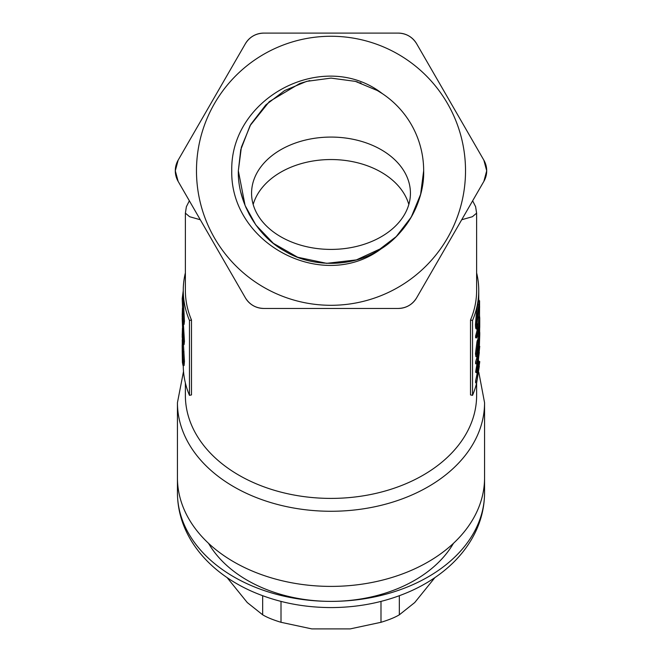 <?xml version="1.0" encoding="UTF-8"?>
<svg xmlns="http://www.w3.org/2000/svg" width="662" height="662" viewBox="0 0 662 662"><rect width="100%" height="100%" fill="white"/><g stroke="black" fill="none" stroke-linecap="round" stroke-linejoin="round"><path stroke-width="0.99" d="M227.124 577.636L247.265 602.544L262.665 614.808C266.918 617.373 273.025 619.872 281.011 622.297L311.819 628.9L350.181 628.9L380.989 622.297C388.983 619.864 395.098 617.365 399.335 614.808L414.735 602.544L434.876 577.636M177.441 492.785A153.559 108.585 0 0 0 331 601.377A153.559 108.585 0 0 0 484.559 492.785C484.468 509.335 480.058 524.991 471.327 539.745C465.427 549.659 457.905 558.678 448.778 566.796C438.112 576.263 425.807 584.182 411.863 590.578C387.427 601.626 360.939 607.294 332.407 607.575C303.039 607.675 275.764 602.072 250.567 590.777C236.566 584.405 224.203 576.486 213.47 567.02C204.21 558.827 196.597 549.717 190.631 539.687C181.934 524.941 177.532 509.31 177.441 492.785L177.441 477.807A153.559 108.585 0 0 0 331 586.4A153.559 108.585 0 0 0 484.559 477.807A153.559 108.585 180 0 1 331 586.4A153.559 108.585 180 0 1 177.441 477.807L177.441 402.686L183.515 371.44M484.559 492.785L484.559 402.686A153.559 108.585 180 0 1 331 511.271A153.559 108.585 180 0 1 177.441 402.686M465.518 170.779A134.518 134.518 0 0 0 331 36.261A134.518 134.518 0 0 0 196.482 170.779A134.518 134.518 0 0 0 331 305.298A134.518 134.518 0 0 0 465.518 170.779M185.385 213.139L186.37 206.734L189.357 200.793L178.136 181.371L175.298 170.779A21.184 21.184 0 0 0 178.136 181.371A21.184 21.184 0 0 1 175.298 170.779L178.136 160.187L245.395 43.692C249.624 36.915 255.739 33.39 263.741 33.1L398.259 33.1C406.236 33.373 412.352 36.907 416.605 43.692L483.864 160.187L486.702 170.779A21.184 21.184 0 0 0 483.864 160.187A21.184 21.184 0 0 1 486.702 170.779L483.864 181.371L472.643 200.793L475.614 206.685L476.615 213.139M477.517 329.031C476.855 329.386 476.524 327.905 476.508 324.595L477.401 313.722L479.594 300.78L479.511 317.172L479.487 303.527L477.004 322.982L477.782 326.465L477.517 329.031L476.243 328.981M477.608 326.507L476.739 326.341M479.404 316.833L478.452 317.123L479.511 317.172M478.783 304.793L477.732 304.71L478.535 300.738L479.594 300.78M477.401 313.722L476.359 313.589L477.732 304.71M476.508 324.595L475.473 324.438L476.359 313.589M476.474 328.898C475.821 329.237 475.482 327.748 475.473 324.438M479.669 306.994L478.609 306.961M478.353 316.775L478.609 307.838M479.735 317.57A148.793 105.217 180 0 1 476.64 336.081L476.64 337.926A148.793 105.217 180 0 0 478.742 328.898L478.742 336.346A148.793 105.217 180 0 0 479.023 334.517L479.023 327.069A148.793 105.217 180 0 0 479.636 321.252L479.636 328.7A148.793 105.217 180 0 0 479.735 326.863L479.735 317.57L478.676 317.553A147.742 104.464 180 0 1 477.774 326.465M476.64 337.926L475.606 337.769L475.606 335.932L476.64 336.081M477.294 329.122A147.742 104.464 180 0 1 475.606 335.932M479.023 328.683L479.636 328.7L479.627 332.117M477.683 334.029L477.683 336.263L478.742 336.346M477.004 352.258L477.699 345.274M478.767 344.381C478.758 341.89 478.494 341.757 477.956 343.992L477.004 352.184L477.319 354.22L477.997 352.647L478.767 344.381L477.716 344.29M478.527 342.403L477.956 343.992M476.946 352.532L477.997 352.647M478.609 336.271L479.669 336.296C479.677 334.318 479.594 334.161 479.42 335.841L479.023 342.676C479.065 344.563 479.197 344.621 479.429 342.866L479.669 336.296C479.677 334.318 479.594 334.161 479.42 335.841M478.369 342.817L479.429 342.866C479.197 344.621 479.065 344.563 479.023 342.676M477.079 356.81L476.508 353.889L477.972 342.064C478.469 339.863 478.783 339.399 478.916 340.673L479.429 333.946C479.677 331.348 479.784 331.563 479.751 334.575L479.42 344.811L478.005 354.46L477.079 356.81L475.92 356.686L475.473 353.731L476.921 341.948C477.426 339.763 477.732 339.316 477.865 340.591M478.369 333.888L479.429 333.946C479.677 331.348 479.784 331.563 479.751 334.575M477.616 339.896L478.676 339.987L478.916 340.673M477.898 339.92L478.154 336.296M477.972 342.064L476.921 341.948M476.508 353.889L475.473 353.731M476.64 363.91L479.735 346.243L477.542 369.305L479.735 361.841L476.64 383.008L479.329 366.16L476.64 372.35L479.338 352.407L476.64 363.91L475.606 363.752L475.606 361.965M479.735 346.243L478.676 346.218M477.145 356.76L475.606 361.973L476.64 362.114M476.64 372.35L475.606 372.201L477.302 361.866M476.64 372.814L475.606 372.201M477.674 370.885L475.606 381.022L476.64 381.18M475.606 381.022L475.606 382.851L476.64 383.008A147.742 104.464 180 0 1 472.527 395.346L472.527 320.458A147.742 104.464 180 0 0 478.742 290.494L478.742 300.747M479.735 361.535L478.676 361.518L478.369 363.744M478.742 299.092A148.793 105.217 180 0 1 478.998 300.755M479.578 315.791L479.735 319.845M182.431 308.012L182.207 316.328M183.266 313.92L182.207 313.92C182.373 320.532 182.638 322.179 183.01 318.852L182.207 298.62L183.399 321.293L183.035 324.479L182.199 316.709M182.786 321.004L183.01 318.852M183.258 290.676L182.207 298.62L183.258 299.009L183.258 290.494A147.742 104.464 180 0 1 185.377 272.868M183.399 321.293L184.45 321.194L184.061 324.405M183.266 298.62L184.45 321.194M182.431 328.178L182.207 336.486M183.266 334.087L182.207 334.087C182.373 340.698 182.638 342.337 183.01 339.018L182.207 318.778L183.399 341.451L183.035 344.637L182.199 336.875M182.786 341.17L183.01 339.018M182.215 317.934L182.232 318.778M183.399 341.451L184.45 341.36L184.086 344.563L183.035 344.637M183.424 324.446L184.45 341.36M183.465 359.789L182.406 359.83L182.77 361.973M182.389 347.219C182.215 344.257 182.158 344.414 182.207 347.691L182.406 359.83C182.737 362.867 182.935 362.594 182.993 359.019L182.389 347.219C182.215 344.257 182.158 344.414 182.207 347.691L182.422 347.691M182.215 345.117L182.389 341.716M182.257 339.639L182.232 341.716M182.224 342.635L183.399 361.51L183.035 365.59L182.398 362.346L182.207 350.264M182.381 344.579L183.44 344.538L184.45 361.411L184.086 365.507L183.035 365.59M183.399 361.51L184.45 361.411M182.944 351.836L183.995 351.762M476.623 272.868A147.742 104.464 180 0 1 478.742 290.494M472.527 395.346L470.5 394.916L470.5 320.027L472.527 320.458M476.615 213.073L476.623 290.494A145.623 102.966 180 0 1 470.5 320.027M189.473 320.458L191.5 320.027L191.5 394.916L189.473 395.346L189.473 320.458A147.742 104.464 180 0 1 183.258 290.494M189.473 395.346A147.742 104.464 180 0 1 183.266 365.573M191.5 320.027A145.623 102.966 180 0 1 185.377 290.494L185.385 213.073M263.741 33.1A21.184 21.184 0 0 0 245.395 43.692A21.184 21.184 0 0 1 263.741 33.1L304.52 33.1M245.395 297.867A21.184 21.184 0 0 0 263.741 308.451C255.764 308.178 249.648 304.652 245.395 297.867L178.136 181.371M398.259 308.451A21.184 21.184 0 0 0 416.605 297.867C412.376 304.636 406.261 308.169 398.259 308.451L263.741 308.451M357.48 33.1L398.259 33.1A21.184 21.184 0 0 1 416.605 43.692A21.184 21.184 0 0 0 398.259 33.1L346.888 33.1M416.605 43.692L483.864 160.187M178.136 160.187A21.184 21.184 0 0 0 175.298 170.779A21.184 21.184 0 0 1 178.136 160.187A21.184 21.184 0 0 0 175.298 170.779A21.184 21.184 0 0 1 178.136 160.187L245.395 43.692M249.615 215.092L245.66 206.892M243.459 201.174L240.935 192.584M377.332 251.03L396.224 236.599L411.251 217.111L420.618 194.355L423.663 170.779A92.663 92.663 0 0 1 382.355 247.911C355.643 267.043 313.002 268.615 284.668 251.03C257.195 236.226 237.418 201.968 238.337 170.779L241.382 147.204L250.749 124.439L265.776 104.952L284.668 90.529L306.605 81.376L331 78.108L355.395 81.376L377.332 90.529L382.388 93.665L377.332 90.529L355.395 81.376L331 78.108L306.605 81.376L284.668 90.529L265.776 104.952L250.749 124.439L241.382 147.204L238.337 170.779L241.382 147.204L250.749 124.439L265.776 104.952L284.668 90.529L306.605 81.376L331 78.108L355.395 81.376L377.332 90.529L382.388 93.665L377.332 90.529L355.395 81.376L331 78.108L306.605 81.376L284.668 90.529L265.776 104.952L250.749 124.439L241.382 147.204L238.337 170.779L241.382 147.204L250.749 124.439L265.776 104.952L284.668 90.529L306.605 81.376L331 78.108L355.395 81.376L377.332 90.529L382.388 93.665L377.332 90.529L355.395 81.376L331 78.108L306.605 81.376L284.668 90.529L265.776 104.952L250.749 124.439L241.382 147.204L238.337 170.779L241.382 147.204L250.749 124.439L265.776 104.952L284.668 90.529L306.605 81.376L331 78.108L355.395 81.376L377.332 90.529L382.388 93.665L377.332 90.529L355.395 81.376L331 78.108L306.605 81.376L284.668 90.529L265.776 104.952L250.749 124.439L241.382 147.204L238.337 170.779L241.382 147.204L250.749 124.439L265.776 104.952L284.668 90.529L265.776 104.952L250.749 124.439L241.382 147.204L238.337 170.779L245.089 205.501L255.855 224.997L273.373 243.343L297.685 257.245L326.705 263.344L356.388 259.901L382.355 247.911C323.95 293.365 230.119 244.237 231.758 170.755C230.153 97.281 323.991 48.177 382.388 93.665A92.663 92.663 0 0 1 423.663 170.779C424.582 201.968 404.805 236.226 377.332 251.03C350.777 267.415 311.223 267.415 284.668 251.03C257.195 236.226 237.418 201.968 238.337 170.779C237.418 201.968 257.195 236.226 284.668 251.03C311.223 267.415 350.777 267.415 377.332 251.03C404.805 236.226 424.582 201.968 423.663 170.779L420.618 194.355L411.251 217.111L396.224 236.599L377.332 251.03L396.224 236.599L411.251 217.111L420.618 194.355L423.663 170.779C424.582 201.968 404.805 236.226 377.332 251.03C350.777 267.415 311.223 267.415 284.668 251.03C257.195 236.226 237.418 201.968 238.337 170.779C237.418 201.968 257.195 236.226 284.668 251.03C311.223 267.415 350.777 267.415 377.332 251.03C404.805 236.226 424.582 201.968 423.663 170.779L420.618 194.355L411.251 217.111L396.224 236.599L377.332 251.03L396.224 236.599L411.251 217.111L420.618 194.355L423.663 170.779C424.582 201.968 404.805 236.226 377.332 251.03C350.777 267.415 311.223 267.415 284.668 251.03C257.195 236.226 237.418 201.968 238.337 170.779L240.753 149.736L250.062 125.648L269.326 101.609L299.596 83.602M476.623 383.008L476.623 395.437A145.623 102.966 180 0 1 331 498.403A145.623 102.966 180 0 1 185.377 395.437L185.377 383.008M309.791 80.574L300.68 83.205M299.605 83.594L300.639 83.222M356.123 81.583L358.01 82.138M359.764 82.684L361.104 83.131M331 137.075A79.432 56.162 0 0 0 251.568 193.246A79.432 56.162 0 0 0 331 249.408A79.432 56.162 0 0 0 410.432 193.246A79.432 56.162 0 0 0 331 137.075M253.174 204.475A79.432 56.162 180 0 1 331 159.542A79.432 56.162 180 0 1 408.826 204.475M476.623 213.139L472.403 216.714L461.704 219.743M200.296 219.743L189.597 216.714L185.377 213.139M483.864 181.371A21.184 21.184 0 0 0 486.702 170.779A21.184 21.184 0 0 1 483.864 181.371A21.184 21.184 0 0 0 486.702 170.779A21.184 21.184 0 0 1 483.864 181.371L416.605 297.867M380.989 622.297L380.989 601.41M399.335 595.734L399.335 614.808M262.665 614.808L262.665 595.734M281.011 601.41L281.011 622.297M453.453 543.337A132.383 93.607 180 0 1 331 601.377A132.383 93.607 180 0 1 208.547 543.337M479.677 332.117L478.618 332.084M183.035 324.479L184.086 324.397M478.742 317.139L478.742 317.553M478.742 360.716L478.742 361.518M484.559 402.686L478.8 372.243"/></g></svg>
